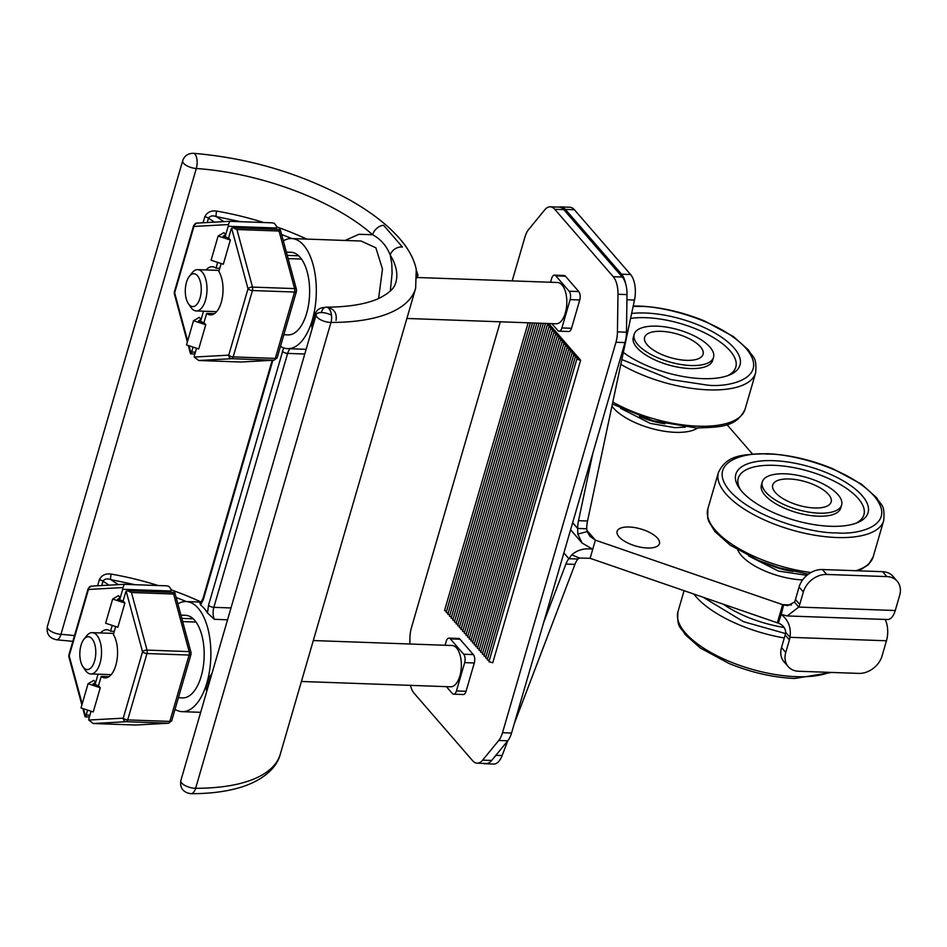 <?xml version="1.0" encoding="UTF-8"?>
<svg xmlns="http://www.w3.org/2000/svg" width="947" height="947" viewBox="0 0 947 947"><rect width="100%" height="100%" fill="white"/><g stroke="black" fill="none" stroke-linecap="round" stroke-linejoin="round"><path stroke-width="1.42" d="M317.103 317.186A10.334 4.167 -163.8 0 1 316.215 314.617A10.334 4.167 -163.8 0 1 321.293 312.569A10.334 5.504 90.1 0 1 326.135 307.171L326.135 307.171A10.334 5.504 90.1 0 1 330.965 322.442A10.334 4.167 -163.8 0 1 317.103 317.186M697.619 428.008A48.202 19.449 -163.8 0 1 675.329 432.329A48.202 19.449 -163.8 0 1 611.94 406.192M802.618 579.943A48.202 19.449 -163.8 0 1 737.855 550.124M378.599 298.53L382.481 269.043L375.852 247.783L361.067 241.035M283.319 240.869A55.092 26.705 92 0 1 291.534 238.549A55.092 26.705 92 0 1 303.632 245.202A55.092 26.705 92 0 1 315.031 307.597A55.092 26.705 92 0 1 287.604 348.65A55.092 26.705 92 0 1 280.478 346.353M312.108 328.739L311.717 324.797L314.653 314.676C316.499 310.071 319.684 307.704 324.205 307.562L324.62 307.574M283.65 347.892L208.529 605.24L207.488 612.969A55.092 26.705 -88 0 0 204.185 608.424A55.092 26.705 -88 0 0 200.563 604.991L203.404 599.333L272.866 360.274M177.858 603.878A55.092 26.705 92 0 1 186.074 601.558A55.092 26.705 92 0 1 198.172 608.199A55.092 26.705 92 0 1 209.571 670.606A55.092 26.705 92 0 1 182.144 711.659A55.092 26.705 92 0 1 175.017 709.362M206.647 691.748L206.245 687.806L209.192 677.673L212.033 673.199M207.488 612.969L214.271 619.314A10.334 5.007 92 0 1 213.844 607.335L287.628 353.397A4.131 1.669 -163.8 0 1 282.301 351.301M406.879 318.464L556.055 323.791A20.656 10.015 -88 0 0 566.342 308.402A20.656 10.015 -88 0 0 562.068 285A20.656 10.015 -88 0 0 557.523 282.502L417.236 277.495M189.353 276.335L192.028 272.914A20.656 10.015 92 0 1 197.71 269.646A20.656 10.015 92 0 1 202.244 272.132A20.656 10.015 92 0 1 205.511 300.128A20.656 10.015 92 0 1 196.23 310.936A20.656 10.015 92 0 1 191.696 308.438A20.656 10.015 92 0 1 190.809 307.266L188.37 303.667A16.43 7.967 92 0 1 186.476 282.324A16.43 7.967 92 0 1 189.353 276.335A16.43 7.967 92 0 1 199.024 278.122A16.43 7.967 92 0 1 200.066 297.985A16.43 7.967 92 0 1 188.37 303.667M287.249 255.37L298.66 255.785A41.313 20.029 92 0 1 300.116 257.3A41.313 20.029 92 0 1 301.501 259.064L288.113 258.59M271.943 222.817L229.813 221.314L228.416 224.557A3.445 1.669 92 0 1 228.168 226.286L276.323 228.002A3.445 1.669 -88 0 0 276.571 226.274L274.275 223.291L272.144 222.829L229.754 221.302M229.813 221.314L229.138 221.669L229.813 221.314M228.57 237.993L230.346 240.041L218.118 236.028L223.942 232.654L225.729 234.714L223.137 236.205L228.57 237.993L231.021 229.565A3.445 1.669 92 0 1 231.648 228.274L233.033 227.789L236.928 229.517L279.057 231.021L294.624 288.598A3.445 1.669 92 0 1 294.576 292.043L275.293 358.404A3.445 1.669 92 0 1 273.825 360.203L241.213 362.003M279.969 229.849L279.057 231.021M301.418 681.473L450.594 686.8A20.656 10.015 -88 0 0 460.869 671.411A20.656 10.015 -88 0 0 456.596 648.008A20.656 10.015 -88 0 0 452.062 645.511L313.303 640.551M83.881 639.332L86.568 635.911A20.656 10.015 92 0 1 92.238 632.655A20.656 10.015 92 0 1 96.772 635.141A20.656 10.015 92 0 1 101.057 658.544A20.656 10.015 92 0 1 90.77 673.944A20.656 10.015 92 0 1 86.236 671.447A20.656 10.015 92 0 1 85.337 670.275L82.91 666.676A16.43 7.967 92 0 1 83.881 639.332A16.43 7.967 92 0 1 92.001 638.728A16.43 7.967 92 0 1 94.605 660.994A16.43 7.967 92 0 1 83.62 667.599A16.43 7.967 92 0 1 82.91 666.676M181.788 618.379L193.188 618.793A41.313 20.029 92 0 1 194.656 620.309A41.313 20.029 92 0 1 196.041 622.072L182.653 621.587M166.471 585.826L124.341 584.323L122.956 587.566A3.445 1.669 92 0 1 122.708 589.294L170.862 591.011A3.445 1.669 -88 0 0 171.111 589.283L168.815 586.3L166.684 585.826L124.282 584.311M124.341 584.323L123.666 584.678L124.341 584.323M123.11 601.002L124.886 603.05L112.657 599.037L118.482 595.663L120.257 597.711L117.677 599.214L123.11 601.002L125.56 592.573A3.445 1.669 92 0 1 126.188 591.283L127.573 590.786L131.467 592.526L173.597 594.029L189.163 651.607A3.445 1.669 92 0 1 189.116 655.052L169.833 721.413A3.445 1.669 92 0 1 168.353 723.212L135.752 725.011M174.497 592.858L173.597 594.029M647.393 548.005A22.03 8.89 -163.8 0 1 625.849 541.992A22.03 8.89 -163.8 0 1 617.124 531.362A22.03 8.89 -163.8 0 1 629.175 527.005A22.03 8.89 -163.8 0 1 650.707 533.019A22.03 8.89 -163.8 0 1 659.443 543.661A22.03 8.89 -163.8 0 1 647.393 548.005M784.116 627.482A68.859 27.783 -163.8 0 1 723.295 604.186M623.351 352.45A68.859 27.783 16.2 0 0 729.782 374.846A68.859 27.783 16.2 0 0 734.043 347.987A68.859 27.783 16.2 0 0 631.625 313.481M727.852 375.604A65.414 26.398 16.2 0 0 730.149 350.899A65.414 26.398 16.2 0 0 630.584 318.429M773.486 460.668A68.859 27.783 16.2 0 0 739.193 488.001A68.859 27.783 16.2 0 0 830.424 526.283A68.859 27.783 16.2 0 0 857.875 522.484A68.859 27.783 16.2 0 0 852.028 486.557A68.859 27.783 16.2 0 0 773.486 460.668M855.946 523.253A65.414 26.398 16.2 0 0 847.529 489.114A65.414 26.398 16.2 0 0 774.03 465.332A65.414 26.398 16.2 0 0 740.412 489.682M634.182 334.303L633.306 337.333A41.313 16.667 16.2 0 0 649.678 357.279A41.313 16.667 16.2 0 0 690.055 368.549A41.313 16.667 16.2 0 0 712.653 360.381L713.529 357.362A41.313 16.667 -163.8 0 1 690.931 365.518A41.313 16.667 -163.8 0 1 650.553 354.249A41.313 16.667 -163.8 0 1 634.182 334.303A41.313 16.667 -163.8 0 1 656.78 326.147A41.313 16.667 -163.8 0 1 697.158 337.416A41.313 16.667 -163.8 0 1 713.529 357.362M762.276 481.952L761.4 484.982A41.313 16.667 16.2 0 0 777.771 504.917A41.313 16.667 16.2 0 0 818.149 516.186A41.313 16.667 16.2 0 0 840.747 508.03L841.623 505A41.313 16.667 -163.8 0 1 819.037 513.167A41.313 16.667 -163.8 0 1 778.647 501.898A41.313 16.667 -163.8 0 1 762.276 481.952A41.313 16.667 -163.8 0 1 784.874 473.796A41.313 16.667 -163.8 0 1 825.251 485.065A41.313 16.667 -163.8 0 1 841.623 505M647.263 344.886A30.422 12.275 16.2 0 0 686.433 360.334A30.422 12.275 16.2 0 0 700.449 346.791A30.422 12.275 16.2 0 0 661.278 331.332A30.422 12.275 16.2 0 0 647.263 344.886M814.527 507.971A30.422 12.275 16.2 0 0 828.542 494.429A30.422 12.275 16.2 0 0 789.372 478.981A30.422 12.275 16.2 0 0 775.356 492.523A30.422 12.275 16.2 0 0 814.527 507.971M316.215 314.617L180.865 780.482A10.334 4.167 16.2 0 0 181.753 783.039A10.334 4.167 16.2 0 0 195.627 788.295L330.965 322.442A172.141 69.474 -163.8 0 0 415.65 288.267L416.242 269.279C414.17 259.762 409.412 250.47 401.978 241.378C389.809 226.558 372.278 212.696 349.372 199.77C300.968 173.431 248.943 157.948 193.318 153.307A10.334 4.486 93.9 0 1 196.301 168.507A10.334 4.167 -163.8 0 1 183.588 163.286A10.334 4.167 -163.8 0 1 182.7 160.73L47.35 626.594C46.202 633.756 49.268 638.148 56.56 639.781A10.334 4.486 93.9 0 0 60.951 634.36L196.301 168.507A151.484 61.129 -163.8 0 1 372.609 234.749A10.334 7.233 -48.2 0 1 383.582 225.303L402.428 247.025A10.334 8.641 148.5 0 0 390.247 255.086A151.484 61.129 -163.8 0 1 395.822 282.502C394.923 285.094 393.834 291.179 378.019 298.779C365.471 304.259 348.176 307.053 326.135 307.171C333.817 308.367 337.12 312.77 336.055 320.382M158.196 585.53A151.484 61.129 16.2 0 0 111.225 574.107C105.614 573.278 101.649 575.184 99.317 579.813L97.588 585.779M390.306 291.072L392.094 273.257L391.798 263.929L390.247 255.086C386.672 245.983 380.801 239.2 372.609 234.749L358.96 234.288L345.087 240.455M263.668 222.521A151.484 61.129 16.2 0 0 216.685 211.098C211.074 210.281 207.109 212.187 204.777 216.816L203.049 222.77M415.65 288.267L280.312 754.12A172.141 69.474 16.2 0 1 195.627 788.295A10.334 5.504 90.1 0 1 190.773 793.693C183.067 792.414 179.764 788.011 180.865 780.482M417.023 274.784L418.006 274.867L417.13 277.862M418.006 274.867L416.988 274.452M416.869 273.21L417.509 273.15L416.834 272.878M469.594 637.651L467.558 637.094L555.439 334.587L559.275 335.64L557.085 336.481L560.92 337.534L558.73 338.375L562.565 339.428L560.375 340.269L564.211 341.322L562.021 342.163L565.844 343.216L563.666 344.057L567.49 345.11L565.3 345.951L569.135 347.004L566.945 347.845L570.781 348.898L568.591 349.739L572.426 350.792L570.236 351.633L574.071 352.686L571.881 353.527L575.705 354.58L573.527 355.421L577.35 356.474L575.16 357.315L578.996 358.368L580.641 360.262L492.76 662.77L488.924 661.716L576.806 359.209L578.996 358.368L557.629 333.746L555.439 334.587M467.948 635.757L465.912 635.2L553.806 332.693L557.629 333.746L555.984 331.852L553.806 332.693M471.227 639.545L469.203 638.988L557.085 336.481M466.303 633.863L464.267 633.306L552.16 330.799L555.984 331.852L554.35 329.958L552.16 330.799M472.873 641.439L470.848 640.882L558.73 338.375M464.657 631.969L462.633 631.412L550.515 328.905L554.35 329.958L552.705 328.064L550.515 328.905M474.518 643.333L472.494 642.776L560.375 340.269M463.012 630.075L460.988 629.518L548.869 327.011L552.705 328.064L551.059 326.17L548.869 327.011M476.163 645.227L474.127 644.67L562.021 342.163M461.367 628.181L459.342 627.624L547.224 325.117L551.059 326.17L549.414 324.276L547.224 325.117M477.809 647.121L475.773 646.564L563.666 344.057M459.733 626.287L457.697 625.718L545.519 323.412M546.419 323.448L549.414 324.276L548.775 323.531M479.454 649.015L477.418 648.458L565.3 345.951M458.088 624.393L456.052 623.824L543.353 323.341M481.1 650.909L479.064 650.352L566.945 347.845M456.442 622.499L454.406 621.93L541.187 323.258M482.733 652.803L480.709 652.246L568.591 349.739M454.797 620.605L452.761 620.036L539.009 323.187M484.379 654.697L482.354 654.14L570.236 351.633M453.151 618.711L451.127 618.142L536.842 323.105M785.146 635.035A20.656 16.028 139.1 0 0 785.714 632.407L789.987 637.319A20.656 16.028 -40.9 0 1 789.407 639.947L785.773 652.459L781.512 647.535L785.146 635.035L789.407 639.947M787.217 615.941L887.528 619.527A17.212 8.345 -88 0 0 895.258 610.519L798.771 607.074A20.656 16.028 139.1 0 0 799.718 604.458L803.352 591.958A20.656 16.028 -40.9 0 1 826.684 574.45L822.41 569.526A20.656 16.028 -40.9 0 0 799.079 587.033L795.456 599.534A20.656 16.028 139.1 0 1 794.497 602.15L798.771 607.074L787.217 615.941L781.275 614.449C788.425 620.143 791.325 627.766 789.987 637.319L886.463 640.776L882.071 655.904A20.656 16.028 -40.9 0 1 858.74 673.4L798.558 671.257A20.656 16.028 -40.9 0 1 788.224 666.641A20.656 16.028 -40.9 0 1 785.773 652.459M788.224 666.641L783.962 661.716A20.656 16.028 -40.9 0 1 781.512 647.535M826.684 574.45L886.866 576.605A20.656 16.028 -40.9 0 1 897.2 581.209A20.656 16.028 -40.9 0 1 899.65 595.403L895.258 610.519M822.41 569.526L882.592 571.68A20.656 16.028 -40.9 0 1 892.926 576.297L897.2 581.209M793.16 571.432A37.868 15.282 -163.8 0 1 767.615 564.01M665.066 423.794A37.868 15.282 -163.8 0 1 639.509 416.36M486.024 656.591L483.988 656.034L571.881 353.527M451.506 616.817L449.482 616.248L534.664 323.034M777.357 622.818L590.111 558.316L595.391 540.157L782.636 604.66L777.357 622.818L778.316 623.114C782.849 624.866 785.312 627.956 785.714 632.407M886.463 640.776A17.212 8.345 -88 0 0 885.102 619.433M781.311 614.354L783.607 604.932L782.636 604.66L791.467 604.979M794.497 602.15L787.584 605.618L783.607 604.932M752.463 454.015L726.953 424.611M487.669 658.485L485.633 657.928L573.527 355.421M449.872 614.923L447.836 614.354L532.498 322.951M590.111 558.316L579.517 558.043L577.883 559.014A20.656 10.015 -88 0 0 574.947 564.376L514.197 723.887M626.938 299.761L634.49 300.033L587.542 521.016A20.656 10.015 -88 0 0 586.678 528.769L587.211 531.575L589.91 536.286L595.391 540.157L586.903 530.391M489.315 660.379L487.279 659.822L575.16 357.315M448.227 613.029L446.191 612.46L530.332 322.88M579.517 558.043L571.763 554.895L568.863 558.694A20.656 10.015 -88 0 0 565.915 564.057L543.649 622.522L563.867 552.941L568.863 558.694L577.883 559.014M571.763 554.895C577.433 549.852 584.429 547.958 592.751 549.236L582.109 543.045L577.812 534.096L577.646 528.438L572.651 522.685L592.869 453.116L578.51 520.684A20.656 10.015 -88 0 0 577.646 528.438L586.678 528.769M587.211 531.575L577.812 534.096M410.43 685.368A20.656 10.015 -88 0 0 414.147 693.311L472.612 760.69A20.656 10.015 -88 0 0 477.146 763.187L486.166 763.507A20.656 10.015 -88 0 0 486.249 763.507A20.656 10.015 -88 0 0 491.671 760.465L507.758 740.803L502.147 755.564L495.861 755.339M486.249 763.507A20.656 10.015 92 0 1 484.604 763.72L493.636 764.051A20.656 10.015 -88 0 0 502.147 755.564M565.359 209.405L574.391 209.737A20.656 10.015 -88 0 0 569.845 207.239L560.825 206.92A20.656 10.015 92 0 1 565.359 209.405L621.575 274.192A20.656 10.015 92 0 1 625.636 283.721A20.656 10.015 -88 0 0 622.25 277.009L613.23 276.678L554.764 209.299A20.656 10.015 -88 0 0 550.231 206.813A20.656 10.015 -88 0 0 544.738 209.855L528.639 229.517A20.656 10.015 -88 0 0 524.863 237.283L512.197 280.88M574.391 209.737L630.595 274.523L621.575 274.192M634.49 300.033A20.656 10.015 -88 0 0 630.595 274.523M554.764 209.299L563.796 209.63A20.656 10.015 -88 0 0 559.263 207.133A20.656 10.015 -88 0 0 559.192 207.133A20.656 10.015 92 0 1 560.825 206.92M484.604 763.72A20.656 10.015 92 0 1 482.994 763.389M528.154 322.797L444.545 610.566L446.582 611.135M563.796 209.63L622.25 277.009M477.146 763.187A20.656 10.015 -88 0 0 482.639 760.145L498.738 740.471L507.758 740.803A20.656 10.015 -88 0 0 511.546 733.037L543.649 622.522M563.867 552.941L572.651 522.685M498.738 740.471A20.656 10.015 -88 0 0 502.514 732.718L615.952 342.269A20.656 10.015 -88 0 0 617.444 331.876L617.989 294.28L627.009 294.6A20.656 10.015 -88 0 0 625.636 283.721M627.009 294.6L626.476 332.196L617.444 331.876M592.869 453.116L624.984 342.589A20.656 10.015 -88 0 0 626.476 332.196M576.806 359.209L580.641 360.262M617.989 294.28A20.656 10.015 -88 0 0 613.23 276.678M500.3 321.802L411.424 627.731A20.656 10.015 -88 0 0 409.933 638.124L409.85 644.007M135.599 725.023L93.197 723.508L88.769 720.051L123.264 718.157A3.445 1.385 16.2 0 0 127.703 719.909A3.445 1.669 92 0 1 126.223 721.709A3.445 3.007 -93.1 0 1 123.264 718.157L142.547 651.796A3.445 1.622 -15.1 0 1 147.034 650.104A3.445 1.669 92 0 1 146.986 653.537A3.445 1.385 -163.8 0 1 142.547 651.796L126.188 591.283M112.657 599.037L105.626 623.233L117.854 627.245L124.886 603.05M100.275 687.747L98.5 685.699L93.066 683.912L95.659 682.42L93.871 680.372L88.047 683.734L100.275 687.747L93.244 711.955L81.016 707.942L88.047 683.734M446.404 686.646L452.299 693.441A6.203 3.007 -88 0 0 453.649 694.187A6.203 3.007 -88 0 0 456.442 690.943L464.669 662.628L474.293 662.971L466.066 691.286A6.203 3.007 -88 0 1 464.302 694.198L464.267 694.34M464.669 662.628A6.203 3.007 -88 0 0 463.687 654.235L450.358 638.882L459.993 639.225L473.311 654.578A6.203 3.007 -88 0 1 474.636 658.035L474.684 658.485A6.203 3.007 -88 0 1 474.293 662.971M91.528 586.122A3.445 3.007 86.9 0 0 91.291 586.122L91.291 586.122A3.445 3.007 86.9 0 0 88.462 589.46A3.445 1.385 -163.8 0 1 88.166 588.608L91.291 586.122L124.235 584.311M241.059 362.014L198.669 360.499L194.242 357.055L228.736 355.149A3.445 1.385 16.2 0 0 233.163 356.901A3.445 1.669 92 0 1 231.695 358.7A3.445 3.007 -93.1 0 1 228.736 355.149L248.007 288.788A3.445 1.622 -15.1 0 1 252.494 287.095A3.445 1.669 92 0 1 252.447 290.54A3.445 1.385 -163.8 0 1 248.007 288.788L231.648 228.274M218.118 236.028L211.086 260.224L223.326 264.237L230.346 240.041M205.748 324.738L203.96 322.69L198.527 320.903L201.119 319.411L199.344 317.363L193.508 320.725L205.748 324.738L198.716 348.946L186.488 344.933L193.508 320.725M551.864 323.649L557.759 330.432A6.203 3.007 -88 0 0 559.121 331.178A6.203 3.007 -88 0 0 561.902 327.934L570.13 299.619L579.753 299.962L571.526 328.278A6.203 3.007 -88 0 1 569.774 331.201L569.727 331.332M570.13 299.619A6.203 3.007 -88 0 0 569.147 291.226L555.83 275.873L565.454 276.216L578.771 291.569A6.203 3.007 -88 0 1 580.097 295.026L580.144 295.476A6.203 3.007 -88 0 1 579.753 299.962M565.454 276.216A6.203 3.007 -88 0 0 564.092 275.47L554.469 275.127A6.203 3.007 -88 0 0 551.675 278.359L550.55 282.253M559.121 331.178L568.745 331.521A6.203 3.007 -88 0 0 569.549 331.332M453.649 694.187L463.284 694.53A6.203 3.007 -88 0 0 464.089 694.34M459.993 639.225A6.203 3.007 -88 0 0 458.632 638.467L448.996 638.124A6.203 3.007 -88 0 0 446.215 641.368L445.09 645.262M196.988 223.113A3.445 3.007 86.9 0 0 196.751 223.113L196.751 223.113A3.445 3.007 86.9 0 0 193.922 226.451A3.445 1.385 -163.8 0 1 193.626 225.599L196.751 223.113L229.707 221.314M450.358 638.882A6.203 3.007 -88 0 0 448.996 638.124M82.851 708.534L85.1 716.855L85.55 716.334A3.445 1.669 92 0 0 86.177 715.044L87.609 710.096M555.83 275.873A6.203 3.007 -88 0 0 554.469 275.127M188.311 345.537L190.56 353.858L191.01 353.326A3.445 1.669 92 0 0 191.637 352.035L193.07 347.099M115.688 626.535L113.38 634.49A24.101 11.684 92 0 1 116.718 661.586A24.101 11.684 92 0 1 105.01 677.898A24.101 11.684 92 0 1 101.199 676.407L98.5 685.699M91.078 711.244L89.018 718.323A3.445 1.669 92 0 0 88.769 720.051M131.467 592.526L147.034 650.104L189.163 651.607A3.445 1.622 -15.1 0 1 191.01 652.507L190.998 654.365A3.445 1.385 -163.8 0 1 189.116 655.052L146.986 653.537L127.703 719.909L169.833 721.413A3.445 1.385 16.2 0 0 171.715 720.738L168.602 723.212A3.445 3.007 -93.1 0 1 168.353 723.212L126.223 721.709L93.41 723.508L135.539 725.011M95.031 684.563L98.038 674.205M100.595 632.951A24.101 11.684 92 0 1 106.727 629.719A24.101 11.684 92 0 1 110.527 631.211L112.22 625.399M119.642 599.853L122.708 589.294M221.148 263.526L218.84 271.481A24.101 11.684 92 0 1 222.178 298.577A24.101 11.684 92 0 1 210.471 314.889A24.101 11.684 92 0 1 206.659 313.398L203.96 322.69M196.55 348.236L194.49 355.314A3.445 1.669 92 0 0 194.242 357.055M236.928 229.517L252.494 287.095L294.624 288.598A3.445 1.622 -15.1 0 1 296.47 289.498L296.458 291.356A3.445 1.385 -163.8 0 1 294.576 292.043L252.447 290.54L233.163 356.901L275.293 358.404A3.445 1.385 16.2 0 0 277.175 357.729L274.062 360.203A3.445 3.007 -93.1 0 1 273.825 360.203L231.695 358.7L198.87 360.499L241 362.014M200.492 321.554L203.51 311.196M206.055 269.942A24.101 11.684 92 0 1 212.187 266.711A24.101 11.684 92 0 1 215.999 268.202L217.68 262.39M225.102 236.857L228.168 226.286M108.905 676.679L101.199 676.407M114.291 631.341L110.527 631.211M214.365 313.67L206.659 313.398M219.751 268.332L215.999 268.202M170.472 592.325L170.862 591.011M275.944 229.316L276.323 228.002M200.527 602.884A10.334 5.007 92 0 1 199.888 602.742L200.563 604.991M178.391 697.738L182.629 697.892A41.313 20.029 -88 0 0 202.93 668.76A41.313 20.029 -88 0 0 196.041 622.072M193.188 618.793A41.313 20.029 -88 0 0 185.588 615.313L180.913 615.148M283.851 334.741L288.089 334.883A41.313 20.029 -88 0 0 308.391 305.751A41.313 20.029 -88 0 0 301.501 259.064M298.66 255.785A41.313 20.029 -88 0 0 291.049 252.304L286.373 252.139M416.94 271.422L416.739 272.12M135.078 584.701L110.775 579.588C107.26 578.321 104.667 578.842 102.998 581.162L101.731 585.554M207.736 687.984A4.131 2.072 17.7 0 0 206.245 687.806M210.672 677.898L209.192 677.673M313.208 324.975A4.131 2.072 17.7 0 0 311.717 324.797M316.132 314.889L314.653 314.676M240.55 221.693L216.247 216.579C212.732 215.312 210.139 215.833 208.47 218.153L214.46 222.143M186.417 601.57L176.13 597.486M291.877 238.561L281.59 234.477M417.509 273.15L417.118 274.5M111.225 574.107A4.131 1.006 -80.2 0 0 110.775 579.588L118.351 584.642M216.685 211.098A4.131 1.006 -80.2 0 0 216.247 216.579L223.823 221.634M321.293 312.569A10.334 4.167 -163.8 0 1 331.497 315.162M685.308 427.156L674.785 427.665L650.305 423.404L620.616 408.358M806.915 575.338L778.41 571.053L748.71 556.007M620.83 364.346A86.07 34.731 -163.8 0 0 708.557 389.868A86.07 34.731 -163.8 0 0 755.635 372.869L745.088 409.175A86.07 34.731 -163.8 0 1 698.01 426.174A86.07 34.731 -163.8 0 1 612.804 402.096M810.952 572.533A86.07 34.731 -163.8 0 1 707.871 508.788L707.693 517.997L708.735 521.406L714.949 531.587L730.137 545.141L758.796 560.577L779.381 567.869L808.383 574.178M693.831 594.041A86.07 34.731 16.2 0 0 784.282 637.97M785.513 633.555L743.537 621.694L703.171 597.261M633.129 306.39L639.698 306.461C659.455 305.632 719.815 319.246 746.082 348.413C770.373 377.522 730.516 387.548 708.013 385.204L670.784 379.558L621.848 359.54M836.663 537.517A86.07 34.731 -163.8 0 1 752.522 514.032A86.07 34.731 -163.8 0 1 718.418 472.494C727.059 454.347 743.229 454.524 767.034 453.696C788.756 454.667 810.679 459.674 832.804 468.729L861.462 484.166L876.65 497.72C880.805 505.568 885.078 503.697 883.729 520.519A86.07 34.731 -163.8 0 1 836.663 537.517M836.118 532.853C816.361 533.682 756.002 520.069 729.735 490.901C705.432 461.793 745.301 451.766 767.792 454.11C787.549 453.282 847.908 466.883 874.176 496.062C898.478 525.171 858.609 535.185 836.118 532.853M684.077 590.679L677.993 611.644A86.07 34.731 16.2 0 0 712.097 653.181A86.07 34.731 16.2 0 0 796.226 676.667A86.07 34.731 16.2 0 0 829.489 672.358M227.552 619.788L214.271 619.314M883.729 520.519L873.181 556.812A86.07 34.731 -163.8 0 1 855.887 570.721M74.505 635.615A151.484 61.129 16.2 0 0 60.951 634.36A10.334 4.167 16.2 0 1 48.238 629.151A10.334 4.167 -163.8 0 1 47.35 626.594M201.238 602.091A151.484 61.129 16.2 0 0 171.076 589.827M306.698 239.094A151.484 61.129 16.2 0 0 276.536 226.818M402.428 247.025L383.582 225.303M799.079 587.033L803.352 591.958M882.592 571.68L886.866 576.605M795.456 599.534L799.718 604.458M781.275 614.449L778.316 623.114M565.915 564.057L574.947 564.376M587.542 521.016L578.51 520.684M482.639 760.145L491.671 760.465M502.514 732.718L511.546 733.037M615.952 342.269L624.984 342.589M122.956 587.566L88.462 589.46L69.178 655.821A3.445 1.622 164.9 0 0 68.871 656.827L68.882 654.969A3.445 1.385 16.2 0 0 69.178 655.821L82.188 703.917M228.416 224.557L193.922 226.451L174.65 292.812A3.445 1.622 164.9 0 0 174.331 293.819L174.355 291.96A3.445 1.385 16.2 0 0 174.65 292.812L187.648 340.908M466.066 691.286L456.442 690.943M473.311 654.578L463.687 654.235M83.49 708.747L85.55 716.334M571.526 328.278L561.902 327.934M578.771 291.569L569.147 291.226M188.962 345.738L191.01 353.326M89.941 715.174L86.177 715.044M195.402 352.166L191.637 352.035M200.669 602.896L203.049 598.303A4.131 1.669 16.2 0 0 203.404 599.333M208.529 605.24A4.131 1.669 16.2 0 0 213.844 607.335L230.997 607.95M304.768 354.012L287.628 353.397A10.334 5.007 92 0 1 290.279 348.745M108.988 585.151L102.998 581.162A4.131 1.669 -163.8 0 0 99.317 579.813M199.888 602.742L200.693 602.765M209.169 683.059A4.131 1.669 16.2 0 0 207.736 682.882M314.629 320.062A4.131 1.669 16.2 0 0 313.208 319.873M204.777 216.816A4.131 1.669 -163.8 0 1 208.47 218.153L207.192 222.545M612.401 404.014L653.205 420.788L696.471 427.973C720.276 427.144 736.446 427.31 745.088 409.175M633.223 305.964L638.941 306.047C660.663 307.017 682.586 312.037 704.71 321.08L733.369 336.528L748.556 350.082C752.699 357.919 756.984 356.048 755.635 372.869M677.993 611.644C676.643 628.465 680.917 626.594 685.072 634.443L700.259 647.985L728.918 663.433C751.042 672.488 772.965 677.496 794.687 678.466L831.655 672.441M306.13 349.313L287.604 348.65M200.669 712.322L182.144 711.659M216.603 311.658L196.23 310.936M233.033 227.789L280.241 229.47L296.47 289.498M111.142 674.666L90.77 673.944M127.573 590.786L174.781 592.479L191.01 652.507M193.318 153.307C188.003 153.343 184.452 155.817 182.7 160.73M280.312 754.12C277.613 765.129 267.137 778.292 243.272 786.495C228.558 791.325 211.063 793.728 190.773 793.693M72.848 641.344L56.56 639.781M707.871 508.788L718.418 472.494M873.181 556.812L868.411 564.684L858.882 570.828M570.591 529.775L582.109 543.057M550.231 206.813L559.263 207.133M68.882 654.969L88.166 588.608M81.88 704.959L68.871 656.827M174.355 291.96L193.626 225.599M187.352 341.95L174.331 293.819M135.646 725.023L168.602 723.212M171.715 720.738L190.998 654.365M85.1 716.855L89.409 717.009M113.687 633.413L92.238 632.655M241.106 362.014L274.062 360.203M277.175 357.729L296.458 291.356M190.56 353.858L194.869 354M219.159 270.416L197.71 269.646M203.049 598.303L272.191 360.31M201.309 602.103L186.074 601.558M361.269 241.035L291.534 238.549"/></g></svg>
